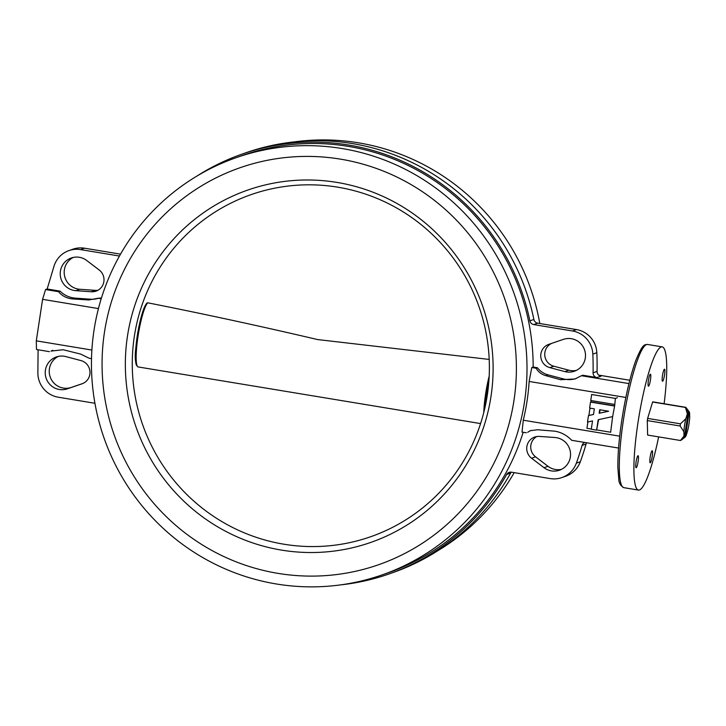 <?xml version="1.0" encoding="UTF-8"?>
<svg xmlns="http://www.w3.org/2000/svg" width="726" height="726" viewBox="0 0 726 726"><rect width="100%" height="100%" fill="white"/><g stroke="black" fill="none" stroke-linecap="round" stroke-linejoin="round"><path stroke-width="1.09" d="M531.232 430.373A19.666 19.339 -109.4 0 0 527.675 432.315L530.334 430.663L537.603 429.765L555.018 431.199C561.389 432.342 566.952 435.382 571.689 440.301L618.57 448.06M52.798 350.286A24.348 23.949 -109.4 0 0 51.011 351.094L63.117 349.732L80.595 354.07L89.126 358.227L91.521 358.617M340.558 159.157A210.231 206.783 -109.4 0 0 239.38 167.969A210.231 206.783 -109.4 0 0 103.019 384.217A210.231 206.783 -109.4 0 0 277.913 573.358A210.231 206.783 -109.4 0 0 379.081 564.556A210.231 206.783 -109.4 0 0 515.442 348.298A210.231 206.783 -109.4 0 0 340.558 159.157A210.231 206.783 -109.4 0 0 239.38 167.969A210.231 206.783 -109.4 0 0 103.019 384.217A210.231 206.783 -109.4 0 0 277.913 573.358A210.231 206.783 -109.4 0 0 379.081 564.556A210.231 206.783 -109.4 0 0 515.442 348.298A210.231 206.783 -109.4 0 0 340.558 159.157M638.136 461.364A6.089 0.971 99.4 0 0 638.09 455.728A6.089 0.971 99.4 0 0 636.058 462.099A6.089 0.971 99.4 0 0 636.103 467.735A6.089 0.971 99.4 0 0 638.136 461.364M652.229 456.4A6.089 0.971 99.4 0 0 652.184 450.764A6.089 0.971 99.4 0 0 650.151 457.135A6.089 0.971 99.4 0 0 650.197 462.771A6.089 0.971 99.4 0 0 652.229 456.4M664.562 374.861A6.089 0.971 99.4 0 0 664.517 369.216A6.089 0.971 99.4 0 0 662.484 375.587A6.089 0.971 99.4 0 0 662.529 381.232A6.089 0.971 99.4 0 0 664.562 374.861M650.469 379.825A6.089 0.971 99.4 0 0 650.423 374.18A6.089 0.971 99.4 0 0 648.391 380.551A6.089 0.971 99.4 0 0 648.436 386.196A6.089 0.971 99.4 0 0 650.469 379.825M664.118 403.729A72.573 11.525 99.4 0 0 662.157 346.874A72.573 11.525 99.4 0 0 637.954 422.831A72.573 11.525 99.4 0 0 638.463 490.077A72.573 11.525 99.4 0 0 658.627 436.889M554.882 437.506A16.852 16.58 70.6 0 1 559.519 470.194A16.852 16.58 70.6 0 1 544.028 467.707L531.595 458.242A12.17 11.97 70.6 0 1 539.436 436.426L554.882 437.506M561.461 469.359A16.852 16.58 70.6 0 1 548.012 466.301L535.579 456.835A12.17 11.97 70.6 0 1 536.75 436.553M563.43 339.36A16.852 16.58 70.6 0 1 585.419 353.871A16.852 16.58 70.6 0 1 564.855 371.585L549.836 367.628A12.17 11.97 70.6 0 1 548.82 344.351L563.43 339.36M576.435 370.378A16.852 16.58 70.6 0 1 568.839 370.178L553.829 366.222A12.17 11.97 70.6 0 1 551.887 343.298M74.315 290.5A16.852 16.58 70.6 0 1 71.23 258.002A16.852 16.58 70.6 0 1 86.721 260.489L99.153 269.954A12.17 11.97 70.6 0 1 91.304 291.761L75.858 290.681A16.852 16.58 70.6 0 1 74.315 290.5M97.983 290.237A12.17 11.97 70.6 0 1 95.287 290.355L79.842 289.284A16.852 16.58 70.6 0 1 73.262 257.431M59.341 389.49A16.852 16.58 70.6 0 1 56.256 356.983A16.852 16.58 70.6 0 1 65.884 356.602L80.904 360.568A12.17 11.97 70.6 0 1 81.92 383.845L67.309 388.837A16.852 16.58 70.6 0 1 59.341 389.49M82.846 383.491L71.293 387.43A16.852 16.58 70.6 0 1 49.441 373.99A16.852 16.58 70.6 0 1 58.298 356.412M593.069 372.837L597.053 371.431A4.683 4.601 -109.4 0 0 600.974 376.186L596.99 377.593A4.683 4.601 70.6 0 1 593.069 372.837A281.879 277.241 -109.4 0 0 592.833 354.116A24.348 23.949 -109.4 0 0 572.496 330.992L533.701 324.567A4.683 4.601 70.6 0 1 529.88 320.865A222.41 218.753 -109.4 0 0 348.507 145A222.41 218.753 -109.4 0 0 241.477 154.32A222.41 218.753 -109.4 0 0 196.664 176.236M597.053 371.431A281.879 277.241 -109.4 0 0 596.826 352.709A24.348 23.949 -109.4 0 0 576.48 329.586L537.685 323.17A4.683 4.601 70.6 0 1 533.873 319.467A222.41 218.753 -109.4 0 0 352.491 143.594A222.41 218.753 -109.4 0 0 245.461 152.914L241.477 154.32M438.059 550.553A221.003 217.373 -109.4 0 0 514.199 472.635M539.799 323.515A221.003 217.373 -109.4 0 0 358.417 142.813A221.003 217.373 -109.4 0 0 294.112 141.906M276.307 583.967A221.003 217.373 -109.4 0 0 382.656 574.711A221.003 217.373 -109.4 0 0 526.005 347.382A221.003 217.373 -109.4 0 0 342.155 148.549A221.003 217.373 -109.4 0 0 235.805 157.805A221.003 217.373 -109.4 0 0 92.456 385.134A221.003 217.373 -109.4 0 0 276.307 583.967M523.174 432.269A221.003 217.373 70.6 0 1 388.8 572.551L382.656 574.711M526.323 432.796L522.03 432.088L523.274 420.209L619.695 436.163M625.839 397.458L529.136 381.459A221.003 217.373 70.6 0 1 523.274 420.209M529.136 381.459L531.795 367.51L536.087 368.218L537.44 367.737L533.147 367.029L531.795 367.51M235.805 157.805L241.94 155.645A221.003 217.373 70.6 0 1 348.298 146.38A221.003 217.373 70.6 0 1 533.147 367.029M629.787 380.252L598.687 375.106M596.99 377.593L582.806 375.242L581.453 375.723L628.952 383.582M581.453 375.723L574.947 378.99L560.554 379.707L545.789 375.66C541.56 374.444 538.329 371.966 536.087 368.218M49.413 351.656L36.5 349.515L36.3 340.848L91.884 350.05M119.463 256.033A4.683 4.601 70.6 0 1 119.363 256.024L80.568 249.599A24.348 23.949 -109.4 0 0 53.978 266.297L47.163 288.993L45.566 289.556L58.488 291.689L60.077 291.126A24.348 23.949 -109.4 0 0 75.422 298.15L90.877 299.221A19.666 19.339 -109.4 0 0 97.711 298.459M47.163 288.993L60.077 291.126M101.213 298.758L98.192 298.259L101.459 297.978M98.192 298.259L88.772 299.965L73.072 298.976C67.064 298.513 62.2 296.09 58.488 291.689M98.446 308.586L42.58 299.339L45.566 289.556M340.612 584.884A222.41 218.753 -109.4 0 0 389.263 573.876A222.41 218.753 -109.4 0 0 506.657 474.459A4.683 4.601 70.6 0 1 511.376 472.172L550.172 478.588A24.348 23.949 -109.4 0 0 576.344 463.161A281.879 277.241 -109.4 0 0 582.089 445.428A4.683 4.601 70.6 0 1 584.729 442.461M38.088 349.778L37.879 372.747A24.348 23.949 -109.4 0 0 58.243 397.204L94.934 403.275M586.644 442.778A4.683 4.601 -109.4 0 0 586.082 444.022L582.089 445.428M561.888 477.572L565.881 476.165A24.348 23.949 -109.4 0 0 580.328 461.754A281.879 277.241 -109.4 0 0 586.082 444.022M389.263 573.876L393.247 572.469A222.41 218.753 -109.4 0 0 510.641 473.062A4.683 4.601 70.6 0 1 511.295 472.163M537.44 367.737A19.666 19.339 -109.4 0 0 548.048 374.861L563.058 378.827A24.348 23.949 -109.4 0 0 575.999 378.591M120.534 254.145L84.552 248.201A24.348 23.949 -109.4 0 0 72.836 249.218L68.852 250.624M42.58 299.339L36.3 340.848M689.174 411.778L685.371 436.916A13.068 2.078 99.4 0 0 686.242 435.219L687.731 430.355A13.068 2.078 99.4 0 0 689.7 417.323L689.6 413.021A13.068 2.078 99.4 0 0 689.228 411.851A13.068 2.078 99.4 0 0 689.174 411.778L686.424 408.429L688.221 412.114A13.068 2.078 99.4 0 0 687.35 413.811L685.462 407.449L652.62 402.022L647.619 418.394A16.807 2.668 99.4 0 0 647.293 420.572L680.126 426.008A16.807 2.668 99.4 0 1 680.453 423.83L685.861 418.675L687.35 413.811M652.62 402.022A16.807 2.668 99.4 0 1 653.001 401.886L685.834 407.322A16.807 2.668 99.4 0 0 685.653 407.35A16.807 2.668 99.4 0 0 685.462 407.449M647.293 420.572L647.619 435.065L680.462 440.5A16.807 2.668 99.4 0 0 680.643 440.473A16.807 2.668 99.4 0 0 680.834 440.364L682.994 438.785M688.221 412.114L684.418 437.252L681.696 439.702L685.371 436.916M685.861 418.675A13.068 2.078 99.4 0 0 683.892 431.707L680.126 426.008M680.462 440.5L683.992 436.008L683.892 431.707M683.992 436.008A13.068 2.078 99.4 0 0 684.418 437.252M647.619 418.394L680.453 423.83M685.834 407.322L689.228 411.851M281.434 550.09A186.609 183.551 70.6 0 1 127.458 336.183A186.609 183.551 70.6 0 1 337.036 182.426A186.609 183.551 70.6 0 1 491.003 396.332A186.609 183.551 70.6 0 1 281.434 550.09M337.826 187.19A181.21 178.233 -109.4 0 0 250.624 194.786A181.21 178.233 -109.4 0 0 133.094 381.177A181.21 178.233 -109.4 0 0 283.83 544.201A181.21 178.233 -109.4 0 0 371.031 536.605A181.21 178.233 -109.4 0 0 488.562 350.213A181.21 178.233 -109.4 0 0 337.826 187.19M489.206 359.434L317.634 339.568C260.87 326.255 204.26 313.995 147.805 302.815M138.103 366.939L480.576 423.585M614.241 405.997L590.519 402.068L589.612 408.076L594.349 408.856L593.496 414.482L588.487 415.562L587.506 422.006L592.525 420.926L591.263 429.248L596.609 430.128L598.188 419.71L612.635 416.606L614.65 405.852L590.937 401.923L591.145 400.561M614.65 405.852L615.385 398.42L591.663 394.499L590.755 400.498L614.477 404.427M589.993 408.139L588.895 415.417M593.505 414.428L588.487 415.562M587.915 421.915L586.944 428.313L591.3 429.039M596.609 430.128L598.587 419.619M597.026 429.983L610.657 432.242L612.635 416.606M617.39 397.712L615.385 398.42M599.159 413.266L608.651 411.225L599.694 409.745L599.159 413.266L608.497 411.197M600.075 409.809L599.576 413.121M623.362 420.418A72.573 11.525 99.4 0 0 623.87 487.663C620.585 485.857 618.888 483.017 618.779 479.142L617.862 467.508C617.717 454.558 619.033 438.731 621.828 420.027C625.513 396.251 630.095 376.622 635.559 361.131C642.927 343.026 644.47 344.895 647.565 344.46A72.573 11.525 99.4 0 0 623.362 420.418M79.842 289.284L75.858 290.681M71.293 387.43L67.309 388.837M576.344 463.161L580.328 461.754M592.833 354.116L596.826 352.709M572.496 330.992L576.48 329.586M533.701 324.567L537.685 323.17M529.88 320.865L533.873 319.467M80.568 249.599L84.552 248.201M506.657 474.459L510.641 473.062M95.287 290.355L91.304 291.761M568.839 370.178L564.855 371.585M553.829 366.222L549.836 367.628M535.579 456.835L531.595 458.242M548.012 466.301L544.028 467.707M73.072 298.976L75.422 298.15M88.772 299.965L90.877 299.221M545.789 375.66L548.048 374.861M560.554 379.707L563.058 378.827M488.789 382.321A32.008 5.082 99.4 0 0 485.177 406.587M137.205 365.995A32.008 5.082 -80.6 0 1 135.88 347.418A32.008 5.082 -80.6 0 1 140.399 320.066A182.19 182.19 0 0 0 135.88 347.418C134.591 357.582 135.272 364.08 137.904 366.893M483.797 412.422A32.779 5.209 -80.6 0 1 489.188 376.059M147.75 302.806A32.779 5.209 99.4 0 0 137.976 336.601A32.779 5.209 99.4 0 0 138.058 366.939M623.87 487.663L638.463 490.077M647.565 344.46L662.157 346.874M147.088 302.942C144.864 305.192 142.641 310.9 140.399 320.066"/></g></svg>
